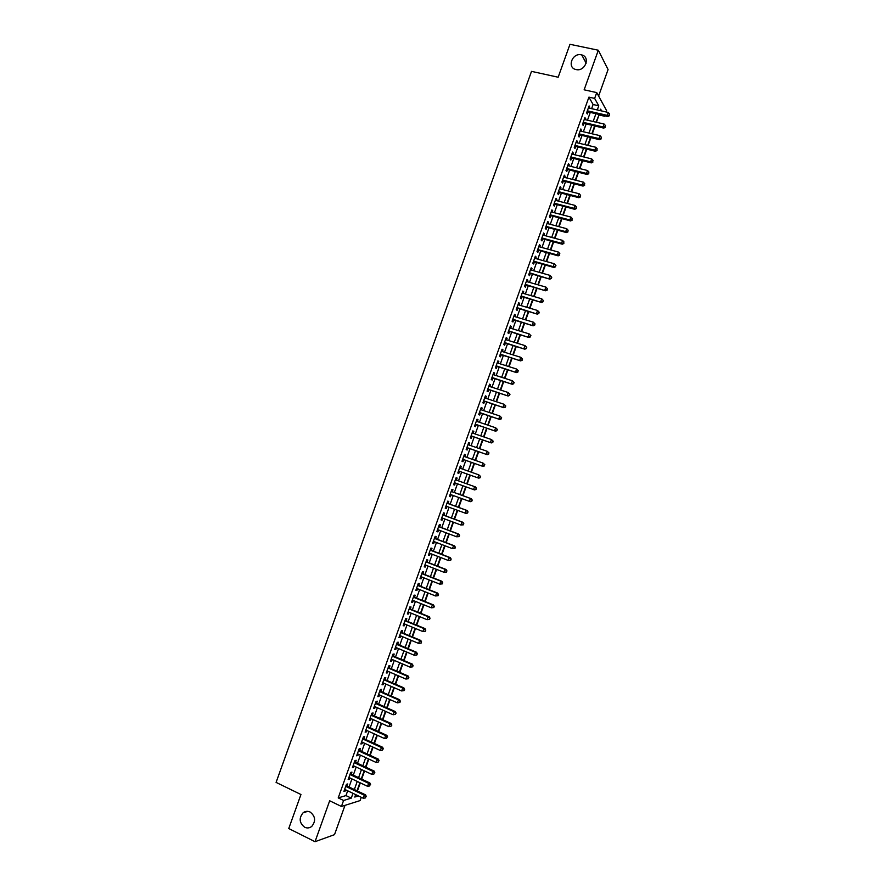 <?xml version="1.0" encoding="UTF-8"?>
<svg xmlns="http://www.w3.org/2000/svg" width="886" height="886" viewBox="0 0 886 886"><rect width="100%" height="100%" fill="white"/><g stroke="black" fill="none" stroke-linecap="round" stroke-linejoin="round"><path stroke-width="1.33" d="M310.1 812.019C315.449 816.239 316.003 821.045 311.75 826.417C309.535 828.111 307.165 828.388 304.64 827.236C299.28 822.928 298.77 818.11 303.112 812.783C305.293 811.155 307.619 810.9 310.1 812.019M581.36 54.832L581.725 54.921C590.796 56.937 585.037 71.899 576.088 69.562L575.955 69.529C566.686 67.735 572.278 52.529 581.36 54.832M361.278 797.289L360.093 800.59L341.442 806.47L343.58 800.479L351.266 798.131L352.982 793.335M598.604 96.042L608.073 69.562L598.316 50.225L569.975 44.3L558.169 77.226L531.511 71.367L276.089 782.404L300.952 794.509L288.747 828.543L315.028 841.7L334.52 834.645L344.997 805.352M591.615 108.657L593.099 104.515L588.924 97.128L594.65 98.412L596.732 92.609L606.589 110.628L606.113 111.957M596.411 122.268L599.025 114.97L604.573 116.243M357.423 790.988L360.325 782.881M361.676 779.104L364.578 770.975M365.918 767.232L368.831 759.069M370.16 755.359L373.084 747.164M374.401 743.487L377.336 735.269M378.643 731.626L381.589 723.386M382.874 719.775L385.831 711.502M387.116 707.925L390.073 699.619M391.346 696.075L394.314 687.757M395.577 684.247L398.556 675.885M399.796 672.419L402.798 664.035M404.027 660.591L407.028 652.185M408.247 648.773L411.27 640.334M412.477 636.956L415.501 628.495M416.697 625.151L419.72 616.667M420.905 613.356L423.951 604.839M425.125 601.561L428.182 593.022M429.333 589.777L432.401 581.205M433.542 577.993L436.621 569.399M437.75 566.22L440.84 557.593M441.959 554.448L445.049 545.798M446.167 542.686L449.268 534.003M450.365 530.924L453.477 522.219M454.562 519.174L457.685 510.447M458.76 507.434L461.894 498.674M462.957 495.695L466.102 486.901M467.155 483.955L470.3 475.162M471.352 472.205L474.486 463.444M475.549 460.454L478.673 451.727M479.747 448.715L482.859 440.01M483.944 436.975L487.045 428.315M488.142 425.236L491.221 416.608M492.328 413.507L495.396 404.924M496.514 401.79L499.582 393.229M500.712 390.073L503.746 381.556M504.887 378.366L507.922 369.883M509.073 366.66L512.097 358.21M513.26 354.965L516.261 346.548M517.435 343.27L520.425 334.897M521.61 331.585L524.59 323.246M525.786 319.901L528.754 311.595M529.961 308.228L532.907 299.955M534.125 296.566L537.071 288.327M538.289 284.904L541.224 276.698M542.453 273.242L545.377 265.08M546.618 261.591L549.53 253.462M550.782 249.952L553.672 241.856M554.946 238.312L557.826 230.26M559.099 226.683L561.968 218.654M563.252 215.054L566.11 207.069M567.405 203.437L570.252 195.485M571.559 191.83L574.383 183.9M575.701 180.212L578.525 172.327M579.854 168.617L582.656 160.765M583.996 157.021L586.787 149.202M588.138 145.426L590.918 137.651M592.28 133.841L595.049 126.1M346.991 786.026L347.733 783.955L346.448 784.309L343.901 791.431L345.186 791.054L345.629 789.825M351.221 774.176L351.964 772.105L350.701 772.437L348.154 779.558L349.427 779.215L349.881 777.941M355.463 762.348L356.194 760.277L354.943 760.576L352.395 767.686L353.658 767.376L354.123 766.08M359.694 750.52L360.425 748.448L359.184 748.714L356.637 755.824L357.889 755.537L358.365 754.207M363.913 738.691L364.655 736.62L363.415 736.864L360.879 743.974L362.119 743.719L362.607 742.357M368.144 726.874L368.886 724.803L367.657 725.025L365.121 732.124L366.35 731.891L366.848 730.507M372.364 715.057L373.106 712.997L371.887 713.186L369.351 720.285L370.57 720.085L371.079 718.657M376.594 703.251L377.325 701.191L376.118 701.347L373.582 708.446L374.8 708.268L375.321 706.818M380.814 691.457L381.545 689.386L380.349 689.518L377.813 696.617L379.02 696.474L379.551 694.989M385.033 679.662L385.764 677.602L384.579 677.701L382.043 684.789L383.239 684.679L383.782 683.161M389.242 667.878L389.984 665.807L388.81 665.884L386.274 672.972L387.459 672.884L388.002 671.344M393.462 656.094L394.192 654.034L393.03 654.078L390.493 661.166L391.667 661.1L392.232 659.527M397.67 644.321L398.412 642.261L397.249 642.284L394.724 649.36L395.876 649.316L396.452 647.71M401.879 632.549L402.621 630.489L401.469 630.489L398.944 637.566L400.095 637.555L400.671 635.915M406.087 620.787L406.818 618.727L405.688 618.694L403.152 625.771L404.304 625.782L404.891 624.121M410.296 609.025L411.026 606.976L409.897 606.91L407.372 613.976L408.501 614.02L409.11 612.326M414.493 597.275L415.235 595.226L414.116 595.137L411.591 602.203L412.71 602.27L413.33 600.542M418.69 585.535L419.432 583.475L418.325 583.365L415.8 590.419L416.907 590.519L417.539 588.769M422.899 573.796L423.63 571.736L422.533 571.592L420.008 578.658L421.105 578.779L421.747 576.996M427.085 562.056L427.827 560.007L426.742 559.841L424.217 566.896L425.302 567.051L425.956 565.224M431.283 550.328L432.014 548.279L430.939 548.08L428.425 555.134L429.5 555.312L430.164 553.462M435.48 538.61L436.211 536.562L435.148 536.34L432.623 543.384L433.697 543.594L434.361 541.711M439.666 526.893L440.397 524.844L439.345 524.601L436.82 531.644L437.883 531.877L438.57 529.961M443.853 515.187L444.584 513.138L443.543 512.861L441.029 519.905L442.07 520.16L442.767 518.221M448.039 503.481L448.77 501.443L447.74 501.133L445.215 508.165L446.256 508.453L446.965 506.493M452.225 491.785L452.956 489.748L451.926 489.404L449.412 496.437L450.442 496.758L451.162 494.765M456.401 480.101L457.132 478.052L456.124 477.687L453.61 484.72L454.629 485.063L455.349 483.036M460.587 468.395L461.318 466.368L460.31 465.981L457.796 473.002L458.804 473.379L459.535 471.33M464.785 456.678L465.493 454.695L464.497 454.274L461.983 461.296L462.99 461.695L463.721 459.657M468.96 444.971L469.669 443.022L468.683 442.579L466.169 449.601L467.166 450.022L467.897 447.984M473.146 433.276L473.833 431.349L472.858 430.884L470.355 437.894L471.33 438.349L472.061 436.311M477.332 421.581L478.008 419.698L477.045 419.2L474.531 426.21L475.505 426.687L476.236 424.649M481.508 409.897L482.172 408.036L481.22 407.516L478.717 414.526L479.68 415.036L480.4 412.987M485.683 398.224L486.336 396.396L485.395 395.843L482.892 402.842L483.845 403.385L484.576 401.347M489.858 386.551L490.501 384.745L489.57 384.17L487.067 391.169L488.009 391.734L488.74 389.696M494.034 374.878L494.665 373.117L493.746 372.508L491.243 379.507L492.173 380.094L492.904 378.056M498.209 363.216L498.829 361.488L497.91 360.857L495.407 367.845L496.326 368.465L497.057 366.427M502.373 351.565L502.982 349.859L502.074 349.206L499.582 356.194L500.49 356.836L501.221 354.799M506.537 339.914L507.135 338.242L506.238 337.555L503.746 344.543L504.643 345.208L505.374 343.181M510.701 328.263L511.288 326.635L510.402 325.915L507.911 332.903L508.797 333.601L509.528 331.563M514.866 316.634L515.442 315.028L514.567 314.286L512.075 321.264L512.95 321.983L513.681 319.957M519.03 304.994L519.595 303.422L518.731 302.658L516.228 309.635L517.103 310.388L517.834 308.35M523.183 293.377L523.737 291.826L522.884 291.04L520.392 298.006L521.256 298.781L521.976 296.755M527.347 281.748L527.879 280.242L527.037 279.422L524.545 286.388L525.398 287.197L526.118 285.17M531.5 270.141L532.021 268.657L531.19 267.816L528.698 274.782L529.54 275.612L530.26 273.586M535.653 258.535L536.163 257.084L535.343 256.209L532.851 263.175L533.682 264.028L534.402 262.001M539.795 246.928L540.305 245.511L539.485 244.614L537.005 251.569L537.824 252.455L538.544 250.428M543.949 235.333L544.436 233.948L543.639 233.018L541.147 239.973L541.955 240.881L542.686 238.866M548.091 223.737L548.578 222.386L547.781 221.434L545.289 228.389L546.097 229.319L546.817 227.303M552.233 212.153L552.709 210.835L551.923 209.86L549.431 216.804L550.228 217.768L550.948 215.741M556.375 200.579L556.84 199.284L556.054 198.287L553.573 205.231L554.359 206.216L555.079 204.19M560.517 189.006L560.96 187.743L560.196 186.713L557.715 193.657L558.49 194.676L559.21 192.65M564.648 177.444L565.091 176.214L564.327 175.151L561.846 182.095L562.61 183.136L563.341 181.109M568.79 165.881L569.211 164.685L568.469 163.6L565.988 170.533L566.741 171.596L567.461 169.58M572.921 154.319L573.331 153.156L572.6 152.049L570.119 158.982L570.861 160.078L571.581 158.051M577.052 142.779L577.45 141.638L576.72 140.509L574.25 147.43L574.981 148.549L575.701 146.533M581.172 131.228L580.851 128.968L578.381 135.89L579.101 137.031L579.821 135.026M585.303 119.699L584.981 117.439L582.501 124.35L583.221 125.524L583.94 123.508M599.025 114.97L595.99 122.168M588.924 97.128L338.219 797.898L345.972 795.584L347.677 790.799M349.04 787.001L351.93 778.916M353.281 775.15L356.183 767.043M357.512 763.3L360.425 755.171M361.743 751.461L364.667 743.299M365.973 739.633L368.908 731.437M370.204 727.805L373.15 719.587M374.435 715.988L377.381 707.737M378.654 704.171L381.622 695.898M382.885 692.365L385.853 684.058M387.104 680.559L390.084 672.23M391.324 668.764L394.303 660.413M395.533 656.98L398.534 648.596M399.752 645.196L402.753 636.779M403.961 633.412L406.984 624.973M408.169 621.64L411.204 613.178M412.378 609.878L415.412 601.384M416.586 598.116L419.632 589.6M420.784 586.366L423.84 577.816M424.992 574.615L428.049 566.043M429.189 562.876L432.257 554.282M433.387 551.136L436.466 542.52M437.573 539.408L440.674 530.758M441.771 527.691L444.872 519.008M445.957 515.973L449.069 507.268M450.143 504.256L453.267 495.529M454.33 492.561L457.464 483.8M458.516 480.854L461.65 472.083M462.702 469.137L465.837 460.399M466.9 457.42L470.012 448.715M471.086 445.713L474.187 437.042M475.273 434.007L478.362 425.369M479.459 422.301L482.527 413.707M483.634 410.606L486.702 402.045M487.821 398.921L490.866 390.394M491.996 387.237L495.03 378.743M496.171 375.564L499.195 367.103M500.346 363.891L503.359 355.474M504.511 352.229L507.512 343.846M508.686 340.567L511.665 332.217M512.85 328.916L515.829 320.599M517.014 317.277L519.971 308.993M521.178 305.637L524.124 297.386M525.343 293.997L528.277 285.79M529.496 282.368L532.42 274.195M533.649 270.751L536.562 262.61M537.802 259.133L540.704 251.026M541.955 247.526L544.846 239.453M546.108 235.92L548.977 227.879M550.25 224.324L553.119 216.317M554.403 212.729L557.25 204.755M558.545 201.144L561.381 193.203M562.688 189.56L565.512 181.663M566.818 177.986L569.632 170.123M570.961 166.413L573.763 158.594M575.092 154.851L577.882 147.065M579.234 143.299L582.002 135.536M583.365 131.748L586.122 124.018M587.484 120.197L590.242 112.511M589.423 108.158L589.101 105.91L586.621 112.821L587.329 114.028L588.049 112.013M341.442 806.47L329.681 800.778L315.028 841.7M338.219 797.898L343.58 800.479M598.316 50.225L584.14 89.807L596.732 92.609M355.663 794.609L354.788 797.057L358.442 795.938M601.627 110.938L600.63 109.166L600.121 110.595M594.617 126L591.848 133.742M590.486 137.552L587.706 145.326M586.366 149.103L583.564 156.911M582.224 160.665L579.422 168.506M578.093 172.227L575.28 180.113M573.962 183.801L571.127 191.719M569.82 195.374L566.985 203.326M565.678 206.959L562.832 214.944M561.536 218.543L558.678 226.572M557.394 230.138L554.514 238.201M553.252 241.745L550.361 249.841M549.098 253.352L546.197 261.481M544.956 264.958L542.033 273.121M540.803 276.576L537.868 284.783M536.65 288.205L533.704 296.445M532.486 299.833L529.529 308.106M528.333 311.473L525.365 319.78M524.169 323.113L521.189 331.453M520.004 334.764L517.014 343.137M515.84 346.415L512.839 354.832M511.676 358.077L508.653 366.527M507.501 369.75L504.477 378.222M503.337 381.423L500.291 389.94M499.161 393.096L496.105 401.646M494.986 404.78L491.907 413.374M490.8 416.475L487.721 425.092M486.624 428.171L483.523 436.831M482.438 439.866L479.337 448.571M478.252 451.583L475.14 460.31M474.065 463.289L470.931 472.061M469.879 475.018L466.734 483.811M465.682 486.757L462.547 495.54M461.484 498.519L458.35 507.279M457.276 510.292L454.153 519.019M453.067 522.064L449.955 530.769M448.848 533.848L445.747 542.531M444.639 545.643L441.549 554.293M440.42 557.438L437.341 566.054M436.211 569.233L433.132 577.827M431.991 581.039L428.924 589.611M427.761 592.856L424.715 601.395M423.541 604.673L420.496 613.19M419.311 616.501L416.287 624.984M415.091 628.329L412.068 636.79M410.86 640.168L407.837 648.596M406.619 652.007L403.617 660.413M402.388 663.858L399.398 672.241M398.146 675.719L395.167 684.07M393.916 687.58L390.936 695.898M389.674 699.442L386.706 707.737M385.421 711.314L382.475 719.587M381.179 723.197L378.233 731.437M376.927 735.081L373.992 743.299M372.685 746.976L369.75 755.171M368.432 758.881L365.508 767.043M364.179 770.787L361.266 778.916M359.915 782.692L357.025 790.799M597.275 109.953L598.759 105.788L594.65 98.412M354.345 789.526L357.235 781.43M358.586 777.653L361.499 769.524M362.828 765.792L365.741 757.63M367.07 753.931L369.994 745.746M371.312 742.069L374.246 733.863M375.542 730.219L378.488 721.99M379.773 718.38L382.73 710.118M384.003 706.541L386.972 698.257M388.234 694.713L391.213 686.395M392.465 682.896L395.444 674.545M396.684 671.079L399.675 662.706M400.915 659.262L403.916 650.867M405.135 647.456L408.147 639.027M409.343 635.661L412.367 627.21M413.563 623.866L416.597 615.382M417.771 612.082L420.817 603.576M421.991 600.298L425.036 591.759M426.199 588.525L429.256 579.965M430.408 576.753L433.475 568.17M434.605 564.991L437.684 556.375M438.814 553.229L441.904 544.591M443.011 541.479L446.112 532.818M447.208 529.739L450.321 521.046M451.406 518L454.529 509.273M455.603 506.271L458.726 497.522M459.79 494.543L462.924 485.761M463.987 482.815L467.121 474.032M468.173 471.086L471.308 462.326M472.371 459.347L475.494 450.62M476.568 447.607L479.669 438.924M480.766 435.879L483.856 427.229M484.952 424.161L488.031 415.545M489.138 412.444L492.206 403.861M493.325 400.738L496.381 392.188M497.511 389.032L500.546 380.526M501.686 377.336L504.721 368.864M505.873 365.641L508.885 357.202M510.048 353.957L513.049 345.551M514.223 342.284L517.214 333.911M518.388 330.6L521.367 322.271M522.563 318.938L525.531 310.643M526.727 307.276L529.684 299.014M530.902 295.625L533.837 287.396M535.066 283.974L537.99 275.779M539.22 272.334L542.143 264.172M543.384 260.694L546.285 252.565M547.537 249.066L550.439 240.97M551.701 237.437L554.581 229.385M555.854 225.819L558.723 217.801M560.007 214.202L562.854 206.216M564.149 202.595L566.996 194.643M568.303 190.988L571.127 183.081M572.445 179.393L575.258 171.519M576.587 167.808L579.389 159.967M580.729 156.224L583.52 148.416M584.871 144.651L587.639 136.876M589.002 133.077L591.77 125.336M593.133 121.504L595.89 113.807M593.099 104.515L598.759 105.788M345.972 795.584L351.266 798.131M588.747 106.885L589.799 107.128M584.638 118.381L585.69 118.624M580.529 129.888L581.57 130.131M576.409 141.395L577.45 141.638M572.29 152.901L573.331 153.156M568.17 164.431L569.211 164.685M564.05 175.949L565.091 176.214M559.919 187.478L560.96 187.743M555.799 199.018L556.84 199.284M551.668 210.558L552.709 210.835M547.537 222.109L548.578 222.386M543.406 233.671L544.436 233.948M539.264 245.223L540.305 245.511M535.133 256.796L536.163 257.084M530.991 268.369L532.021 268.657M526.849 279.943L527.879 280.242M522.707 291.527L523.737 291.826M518.565 303.123L519.595 303.422M514.412 314.718L515.442 315.028M510.258 326.314L511.288 326.635M506.116 337.931L507.135 338.242M501.952 349.538L502.982 349.859M497.799 361.156L498.829 361.488M493.646 372.784L494.665 373.117M489.482 384.413L490.501 384.745M485.318 396.053L486.336 396.396M481.153 407.704L482.172 408.036M476.989 419.355L478.008 419.698M472.814 431.006L473.833 431.349M468.65 442.668L469.669 443.022M464.474 454.341L465.493 454.695M460.299 466.014L461.318 466.368M453.61 484.697L454.629 485.063M449.435 496.393L450.442 496.758M445.248 508.088L446.256 508.453M441.062 519.783L442.07 520.16M436.876 531.489L437.883 531.877M432.689 543.207L433.697 543.594M428.492 554.924L429.5 555.312M424.305 566.652L425.302 567.051M420.108 578.381L421.105 578.779M415.911 590.12L416.907 590.519M411.702 601.86L412.71 602.27M407.505 613.61L408.501 614.02M403.296 625.372L404.304 625.782M399.088 637.134L400.095 637.555M394.879 648.895L395.876 649.316M390.671 660.668L391.667 661.1M386.462 672.452L387.459 672.884M382.243 684.236L383.239 684.679M378.023 696.031L379.02 696.474M373.803 707.825L374.8 708.268M369.584 719.631L370.57 720.085M365.364 731.448L366.35 731.891M361.134 743.265L362.119 743.719M356.903 755.082L357.889 755.537M352.672 766.911L353.658 767.376M348.442 778.75L349.427 779.215M344.2 790.589L345.186 791.054M587.053 111.636L607.896 116.553L607.231 115.357L587.352 110.805M609.236 115.191L609.657 114.028L609.236 115.191L607.231 115.357L608.272 112.456L588.382 107.926M607.896 116.553L609.502 115.667M609.657 114.028L608.272 112.456M582.933 123.143L603.765 128.127L603.089 126.953L583.221 122.334M605.094 126.787L605.515 125.624L605.094 126.787L603.089 126.953L604.13 124.051L584.251 119.455M603.765 128.127L605.36 127.252M605.515 125.624L604.13 124.051M578.824 134.65L599.623 139.711L598.947 138.559L579.101 133.875M600.952 138.393L601.361 137.23L600.952 138.393L598.947 138.559L599.977 135.658L580.131 130.984M599.623 139.711L601.229 138.847M601.361 137.23L599.977 135.658M574.704 146.168L595.492 151.296L594.794 150.177L574.97 145.415M596.81 150L597.219 148.837L596.81 150L594.794 150.177L595.835 147.275L576 142.524M595.492 151.296L597.075 150.454M597.219 148.837L595.835 147.275M570.584 157.686L591.35 162.891L590.641 161.795L570.839 156.955M592.656 161.617L593.066 160.455L592.656 161.617L590.641 161.795L591.682 158.893L571.869 154.064M591.35 162.891L592.933 162.06M593.066 160.455L591.682 158.893M566.453 169.215L587.208 174.487L586.488 173.423L566.708 168.506M588.503 173.235L588.924 172.072L588.503 173.235L586.488 173.423L587.529 170.511L567.738 165.616M587.208 174.487L588.791 173.667M588.924 172.072L587.529 170.511M562.333 180.744L583.054 186.093L582.335 185.052L562.577 180.068M584.35 184.864L584.771 183.701L584.35 184.864L582.335 185.052L583.376 182.151L563.607 177.178M583.054 186.093L584.638 185.285M584.771 183.701L583.376 182.151M558.202 192.284L578.912 197.711L578.181 196.692L558.435 191.631M580.197 196.504L580.607 195.341L580.197 196.504L578.181 196.692L579.222 193.779L559.476 188.74M578.912 197.711L580.485 196.913M580.607 195.341L579.222 193.779M554.071 203.824L574.759 209.317L574.017 208.332L554.304 203.204M576.044 208.144L576.454 206.981L576.044 208.144L574.017 208.332L575.058 205.419L555.334 200.314M574.759 209.317L576.332 208.542M576.454 206.981L575.058 205.419M549.94 215.376L570.606 220.946L569.864 219.983L550.162 214.777M571.88 219.794L572.301 218.632L571.88 219.794L569.864 219.983L570.905 217.07L551.192 211.887M570.606 220.946L572.179 220.171M572.301 218.632L570.905 217.07M545.809 226.927L566.453 232.575L565.7 231.645L546.02 226.362M567.716 231.445L568.136 230.282L567.716 231.445L565.7 231.645L566.741 228.721L547.05 223.46M566.453 232.575L568.015 231.822M568.136 230.282L566.741 228.721M541.678 238.489L562.3 244.204L561.536 243.307L541.867 237.946M563.551 243.107L563.972 241.933L563.551 243.107L561.536 243.307L562.577 240.383L542.908 235.045M562.3 244.204L563.861 243.462M563.972 241.933L562.577 240.383M537.536 250.062L558.147 255.855L557.36 254.969L537.724 249.542M559.387 254.769L559.808 253.595L559.387 254.769L557.36 254.969L558.401 252.056L538.766 246.64M558.147 255.855L559.697 255.124M559.808 253.595L558.401 252.056M533.405 261.636L553.983 267.494L553.196 266.642L533.571 261.137M555.223 266.442L553.196 266.642L554.237 263.729L555.954 265.612L555.223 266.442L555.954 265.612M534.612 258.236L554.237 263.729L555.633 265.268M553.983 267.494L555.533 266.775M529.263 273.209L549.818 279.145L529.429 272.744M551.048 278.115L549.021 278.326L550.062 275.402L551.779 277.274L551.048 278.115L551.779 277.274M530.459 269.842L550.062 275.402L551.469 276.941M549.818 279.145L551.369 278.448M525.11 284.794L545.654 290.807L525.276 284.362M546.872 289.8L544.846 290.01L545.887 287.086L547.614 288.947L546.872 289.8L547.614 288.947M526.306 281.46L545.887 287.086L547.293 288.626M545.654 290.807L547.194 290.121M520.968 296.389L541.49 302.469L521.112 295.979M542.697 301.484L540.67 301.705L541.711 298.781L543.439 300.631L542.697 301.484L543.439 300.631M522.153 293.067L541.711 298.781L543.118 300.321M541.49 302.469L543.029 301.794M516.826 307.985L537.326 314.142L516.959 307.597M538.522 313.179L536.495 313.4L537.536 310.477L539.275 312.315L538.522 313.179L539.275 312.315M518 304.695L537.536 310.477L538.943 312.016M537.326 314.142L538.854 313.478M512.673 319.591L533.15 325.815L512.795 319.226M534.347 324.885L532.309 325.107L533.361 322.172L535.1 323.999L534.347 324.885L535.1 323.999M513.836 316.324L533.361 322.172L534.767 323.711M533.15 325.815L534.679 325.173M508.52 331.198L528.975 337.5L508.642 330.866M530.16 336.591L528.134 336.813L529.175 333.889L530.924 335.694L530.16 336.591L530.924 335.694M509.683 327.953L529.175 333.889L530.581 335.417M528.975 337.5L530.504 336.868M504.367 342.816L524.8 349.195L504.477 342.505M525.985 348.298L523.947 348.53L524.988 345.595L526.738 347.401L525.985 348.298L526.738 347.401M505.518 339.593L524.988 345.595L526.395 347.135M524.8 349.195L526.328 348.563M500.202 354.433L520.625 360.89L500.313 354.156M521.799 360.026L519.761 360.248L520.802 357.324L522.563 359.107L521.799 360.026L522.563 359.107M501.354 351.244L520.802 357.324L522.208 358.852M520.625 360.89L522.142 360.281M496.171 366.139L516.449 372.585L496.138 365.807M517.612 371.743L515.563 371.976L516.616 369.041L518.376 370.813L517.612 371.743L518.376 370.813M497.179 362.895L516.616 369.041L518.022 370.57M516.449 372.585L517.956 371.987M492.018 377.779L512.263 384.291L491.974 377.469M513.415 383.472L511.377 383.716L512.429 380.781L514.19 382.542L513.415 383.472L514.19 382.542M493.015 374.545L512.429 380.781L513.836 382.309M512.263 384.291L513.769 383.716M487.721 389.331L508.088 396.009L487.798 389.131M509.228 395.211L507.18 395.455L508.232 392.52L510.004 394.259L509.228 395.211L510.004 394.259M488.839 386.218L508.232 392.52L509.649 394.037M508.088 396.009L509.583 395.433M483.557 400.981L503.901 407.726L483.623 400.804M505.031 406.962L502.982 407.195L504.034 404.26L505.817 405.998L505.031 406.962L505.817 405.998M484.664 397.88L504.034 404.26L505.452 405.788M503.901 407.726L505.397 407.172M479.525 412.699L499.704 419.455L479.448 412.477M500.834 418.701L498.785 418.956L499.837 416.01L501.62 417.738L500.834 418.701L501.62 417.738M480.489 409.565L499.837 416.01L501.255 417.527M499.704 419.455L501.199 418.912M475.228 424.283L495.518 431.183L475.261 424.161M496.636 430.463L494.587 430.707L495.639 427.772L497.423 429.477L496.636 430.463L497.423 429.477M476.314 421.238L495.639 427.772L497.057 429.289M495.518 431.183L497.002 430.651M471.053 435.945L491.331 442.922L471.086 435.857M492.439 442.225L490.39 442.479L491.442 439.534L493.225 441.228L492.439 442.225L493.225 441.228M472.127 432.933L491.442 439.534L492.86 441.051M491.331 442.922L492.815 442.402M466.878 447.618L487.134 454.662L466.9 447.552M488.23 453.986L486.181 454.241L487.234 451.306L489.028 452.979L488.23 453.986L489.028 452.979M467.952 444.628L487.234 451.306L488.651 452.812M487.134 454.662L488.607 454.164M462.835 459.347L482.936 466.413L462.714 459.247M484.033 465.759L481.973 466.025L483.025 463.079L484.83 464.74L484.033 465.759L484.83 464.74M463.766 456.323L483.025 463.079L484.454 464.585M482.936 466.413L484.409 465.925M458.66 471.02L478.739 478.163L458.516 470.987M479.824 477.543L477.764 477.809L478.817 474.863L480.633 476.513L479.824 477.543L480.633 476.513M459.579 468.029L478.817 474.863L480.245 476.369M478.739 478.163L480.212 477.687M476.003 489.46L476.037 488.153L476.003 489.46L474.542 489.925L454.341 482.671M475.616 489.327L473.556 489.593L474.608 486.647L475.583 486.99L455.526 479.78M455.393 479.747L474.608 486.647L476.037 488.153M476.424 488.286L475.583 486.99M471.795 501.243L472.216 500.069L471.795 501.243L470.333 501.697L450.143 494.388M471.396 501.122L469.347 501.387L470.4 498.441L471.385 498.752L451.218 491.409M451.351 491.475L470.4 498.441L471.817 499.948M472.216 500.069L471.385 498.752M467.586 513.027L468.007 511.853L467.586 513.027L466.125 513.47L445.957 506.116M467.188 512.916L465.128 513.193L466.18 510.236L467.177 510.524L447.031 503.104M446.998 503.182L466.18 510.236L467.609 511.743M468.007 511.853L467.177 510.524M463.378 524.822L463.799 523.648L463.378 524.822L460.908 524.999L441.76 517.845M462.968 524.722L460.908 524.999L461.96 522.042L462.968 522.308L442.978 514.866M442.812 514.91L461.96 522.042L463.389 523.548M463.799 523.648L462.968 522.308M459.158 536.628L459.579 535.443L459.158 536.628L456.689 536.805L437.562 529.584M458.749 536.539L456.689 536.805L457.741 533.859L458.76 534.092L438.659 526.505M438.614 526.649L457.741 533.859L459.169 535.354M459.579 535.443L458.76 534.092M454.939 548.434L455.36 547.249L454.939 548.434L452.469 548.633L433.365 541.324M454.529 548.345L452.469 548.633L453.521 545.676L454.551 545.876L434.605 538.278M434.406 538.389L453.521 545.676L454.95 547.171M455.36 547.249L454.551 545.876M450.719 560.24L451.151 559.055L450.719 560.24L448.25 560.45L429.156 553.074M450.31 560.173L448.25 560.45L449.302 557.493L450.343 557.671L430.286 549.94M430.208 550.14L449.302 557.493L450.73 558.988M451.151 559.055L450.343 557.671M446.5 572.057L446.921 570.872L446.5 572.057L444.019 572.29L424.948 564.836M446.079 572.002L444.019 572.29L445.071 569.333L446.123 569.476L426.088 561.658M426 561.89L445.071 569.333L446.511 570.817M446.921 570.872L446.123 569.476M442.28 583.885L442.701 582.7L442.28 583.885L439.788 584.129L420.75 576.598M441.859 583.841L439.788 584.129L440.851 581.161L441.904 581.282L422.024 573.452M421.802 573.652L440.851 581.161L442.28 582.656M442.701 582.7L441.904 581.282M438.061 595.713L438.481 594.528L438.061 595.713L435.558 595.968L416.531 588.359M437.629 595.68L435.558 595.968L436.621 593.011L437.684 593.099L417.827 585.181M417.583 585.424L436.621 593.011L438.049 594.495M438.481 594.528L437.684 593.099M433.83 607.552L434.251 606.367L433.83 607.552L431.327 607.818L412.322 600.143M433.398 607.53L431.327 607.818L432.379 604.861L433.464 604.917L413.496 596.865M413.374 597.197L432.379 604.861L433.819 606.345M434.251 606.367L433.464 604.917M429.599 619.392L430.02 618.207L429.599 619.392L427.096 619.679L408.114 611.916M429.167 619.38L427.096 619.679L428.148 616.711L429.245 616.745L409.299 608.616M409.166 608.97L428.148 616.711L429.588 618.195M430.02 618.207L429.245 616.745M425.369 631.242L425.789 630.057L425.369 631.242L422.855 631.541L403.894 623.7M424.926 631.242L422.855 631.541L423.918 628.573L425.014 628.584L405.09 620.366M404.946 620.754L423.918 628.573L425.346 630.057M425.789 630.057L425.014 628.584M421.138 643.092L421.559 641.907L421.138 643.092L418.613 643.402L399.675 635.495M420.695 643.103L418.613 643.402L419.676 640.434L420.784 640.423L400.882 632.128M400.738 632.549L419.676 640.434L421.116 641.918M421.559 641.907L420.784 640.423M416.896 654.953L417.317 653.768L416.896 654.953L414.371 655.286L395.455 647.289M416.453 654.975L414.371 655.286L415.434 652.306L416.553 652.262L396.673 643.889M396.518 644.343L415.434 652.306L416.874 653.79M417.317 653.768L416.553 652.262M412.654 666.826L413.086 665.63L412.654 666.826L410.129 667.158L391.235 659.095M412.211 666.848L410.129 667.158L411.193 664.19L412.322 664.112L392.465 655.662M392.288 656.149L411.193 664.19L412.632 665.663M413.086 665.63L412.322 664.112M408.424 678.698L408.845 677.502L408.424 678.698L405.888 679.053L387.016 670.912M407.959 678.731L405.888 679.053L406.94 676.073L408.081 675.974L388.256 667.435M388.068 667.955L406.94 676.073L408.391 677.546M408.845 677.502L408.081 675.974M404.171 690.571L404.603 689.386L404.171 690.571L401.635 690.947L382.785 682.729M403.717 690.626L401.635 690.947L402.698 687.968L403.85 687.835L384.037 679.219M383.837 679.772L402.698 687.968L404.138 689.441M404.603 689.386L403.85 687.835M399.929 702.454L400.361 701.269L399.929 702.454L397.382 702.842L378.555 694.546M399.464 702.52L397.382 702.842L398.445 699.862L399.608 699.707L379.817 691.014M379.618 691.589L398.445 699.862L399.896 701.335M400.361 701.269L399.608 699.707M375.387 703.418L394.192 711.768L393.129 714.747L374.324 706.375M375.598 702.808L395.366 711.58L394.192 711.768L395.643 713.241L395.211 714.426L395.643 713.241M396.108 713.164L395.366 711.58M393.129 714.747L395.211 714.426M371.145 715.257L389.94 723.685L388.876 726.664L370.093 718.214M371.378 714.603L391.125 723.463L389.94 723.685L391.39 725.147L390.959 726.332L391.39 725.147M391.856 725.058L391.125 723.463M388.876 726.664L390.959 726.332M366.915 727.096L385.687 735.601L384.624 738.581L365.852 730.053M367.158 726.42L386.872 735.358L385.687 735.601L387.138 737.063L386.706 738.248L387.138 737.063M387.614 736.964L386.872 735.358M384.624 738.581L386.706 738.248M362.684 738.935L381.423 747.518L380.36 750.497L361.621 741.903M362.928 738.226L382.63 747.252L381.423 747.518L382.874 748.98L382.453 750.176L382.874 748.98M383.361 748.869L382.63 747.252M380.36 750.497L382.453 750.176M358.442 750.785L377.159 759.446L376.096 762.436L357.379 753.753M358.708 750.043L378.377 759.147L377.159 759.446L378.621 760.908L378.189 762.104L378.621 760.908M379.097 760.786L378.377 759.147M376.096 762.436L378.189 762.104M354.201 762.647L372.895 771.385L371.832 774.375L353.137 765.615M354.478 761.871L374.125 771.064L372.895 771.385L374.357 772.836L373.925 774.032L374.357 772.836M374.844 772.703L374.125 771.064M371.832 774.375L373.925 774.032M349.959 774.508L368.631 783.324L367.568 786.314L348.896 777.476M350.247 773.711L369.872 782.969L368.631 783.324L370.093 784.774L369.661 785.971L370.093 784.774M370.581 784.631L369.872 782.969M367.568 786.314L369.661 785.971M345.706 786.38L364.367 795.274L363.304 798.264L344.643 789.348M346.005 785.55L365.608 794.886L364.367 795.274L365.818 796.724L365.397 797.921L365.818 796.724M366.317 796.569L365.608 794.886M363.304 798.264L365.397 797.921M581.725 54.921L586.167 63.194M303.112 812.783L307.785 811.354"/></g></svg>
